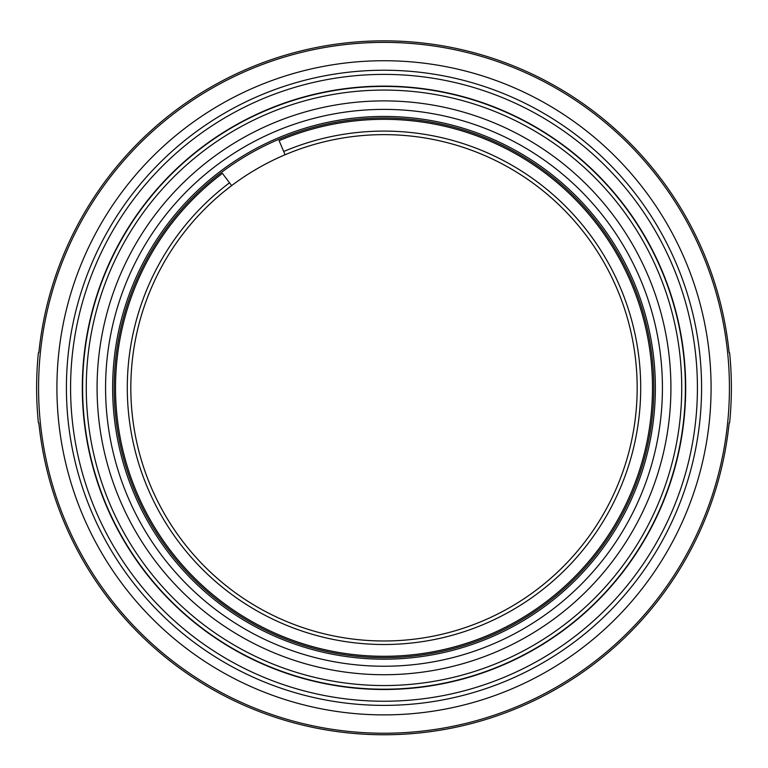 <?xml version="1.0" encoding="UTF-8"?>
<svg xmlns="http://www.w3.org/2000/svg" width="768" height="768" viewBox="0 0 768 768"><rect width="100%" height="100%" fill="white"/><g stroke="black" fill="none" stroke-linecap="round" stroke-linejoin="round"><path stroke-width="1.15" d="M384 86.419A301.392 301.392 0 0 1 685.392 387.811A301.392 301.392 0 0 1 384 689.203A301.392 301.392 0 0 1 82.608 387.811A301.392 301.392 0 0 1 384 86.419M729.149 352.714L729.149 352.714A346.925 346.925 0 0 0 38.851 352.714L38.851 352.714M38.4 422.899L38.4 422.899A347.376 347.376 0 0 1 38.4 352.714M38.851 422.899A346.925 346.925 0 0 0 729.149 422.899L729.149 422.899M729.6 352.714A347.376 347.376 0 0 1 729.6 422.899M384 657.648A269.837 269.837 0 0 1 150.317 252.893A269.837 269.837 0 0 1 617.683 252.893A269.837 269.837 0 0 1 384 657.648M285.082 154.762A253.171 253.171 0 0 0 266.448 612.038A253.171 253.171 0 0 0 636.96 398.112A253.171 253.171 0 0 0 285.082 154.762L283.699 151.507A256.704 256.704 0 0 1 640.493 398.256A256.704 256.704 0 0 1 264.806 615.158A256.704 256.704 0 0 1 229.507 182.794L222.422 173.386A268.483 268.483 0 0 0 259.334 625.594A268.483 268.483 0 0 0 652.262 398.736A268.483 268.483 0 0 0 279.101 140.669L283.699 151.507M231.638 185.616L229.507 182.794M384 666.24A278.429 278.429 0 0 1 142.877 248.592A278.429 278.429 0 0 1 625.123 248.592A278.429 278.429 0 0 1 384 666.24M384 674.726A286.915 286.915 0 0 0 632.477 244.349A286.915 286.915 0 0 0 135.523 244.349A286.915 286.915 0 0 0 384 674.726M384 60.73A327.082 327.082 0 0 1 711.082 387.811A327.082 327.082 0 0 1 384 714.883A327.082 327.082 0 0 1 56.918 387.811A327.082 327.082 0 0 1 384 60.73M384 42.384A345.427 345.427 0 0 1 683.146 560.525A345.427 345.427 0 0 1 84.854 560.525A345.427 345.427 0 0 1 384 42.384M384 705.389A317.578 317.578 0 0 0 659.03 229.018A317.578 317.578 0 0 0 108.97 229.018A317.578 317.578 0 0 0 384 705.389M384 659.174A271.363 271.363 0 0 0 655.363 387.811A271.363 271.363 0 0 0 384 116.448A271.363 271.363 0 0 0 112.637 387.811A271.363 271.363 0 0 0 384 659.174M384 701.232A313.421 313.421 0 0 1 112.57 231.101A313.421 313.421 0 0 1 655.43 231.101A313.421 313.421 0 0 1 384 701.232M384 86.122A301.69 301.69 0 0 0 82.31 387.811A301.69 301.69 0 0 0 384 689.501A301.69 301.69 0 0 0 685.69 387.811A301.69 301.69 0 0 0 384 86.122M384 685.546A297.744 297.744 0 0 1 126.154 238.934A297.744 297.744 0 0 1 641.846 238.934A297.744 297.744 0 0 1 384 685.546"/></g></svg>
